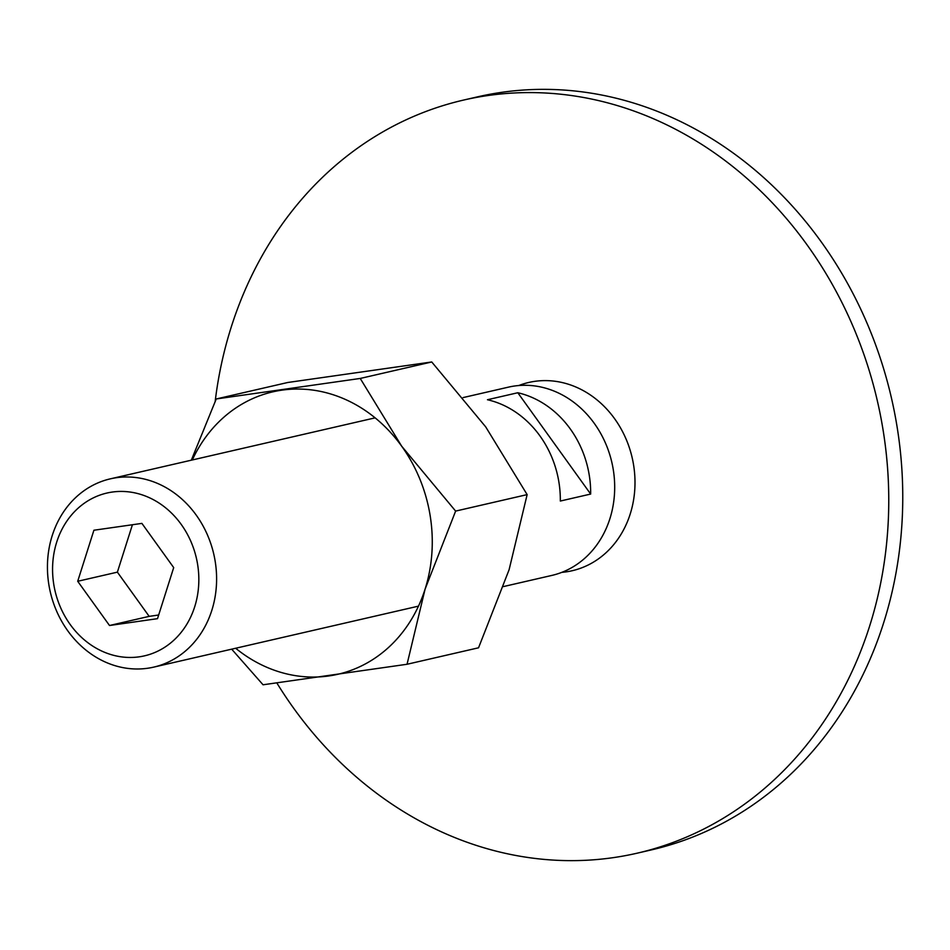 <?xml version="1.0" encoding="UTF-8"?>
<svg xmlns="http://www.w3.org/2000/svg" width="950" height="950" viewBox="0 0 950 950"><rect width="100%" height="100%" fill="white"/><g stroke="black" fill="none" stroke-linecap="round" stroke-linejoin="round"><path stroke-width="1.43" d="M463.683 100.047L477.684 96.817A386.424 335.599 77 0 1 676.637 119.653A386.424 335.599 77 0 1 902.5 512.192A386.424 335.599 77 0 1 651.166 849.953L637.165 853.183A386.424 335.599 -103 0 0 888.499 515.423A386.424 335.599 -103 0 0 662.637 122.883A386.424 335.599 -103 0 0 463.683 100.047A386.424 335.599 -103 0 0 215.187 401.304M276.889 683.026A386.424 335.599 -103 0 0 438.211 830.347A386.424 335.599 -103 0 0 637.165 853.183M518.747 385.546A96.603 83.897 77 0 1 578.479 388.182A96.603 83.897 77 0 1 634.564 492.242A96.603 83.897 77 0 1 561.783 572.363M103.966 661.426A96.603 83.897 -103 0 0 153.71 667.126A96.603 83.897 -103 0 0 216.541 582.694A96.603 83.897 -103 0 0 160.075 484.559A96.603 83.897 -103 0 0 110.331 478.848A96.603 83.897 -103 0 0 47.5 563.291A96.603 83.897 -103 0 0 103.966 661.426M101.448 650.916A83.541 72.544 -103 0 0 194.703 606.765A83.541 72.544 -103 0 0 149.958 497.978A83.541 72.544 -103 0 0 56.703 542.129A83.541 72.544 -103 0 0 101.448 650.916M503.476 586.566L551.784 575.439A96.603 83.897 -103 0 0 614.626 490.996A96.603 83.897 -103 0 0 558.161 392.861A96.603 83.897 -103 0 0 508.416 387.149L463.101 397.587M534.138 398.394A96.603 83.897 77 0 1 590.663 494.059L560.322 501.042A96.603 83.897 -103 0 0 503.797 405.377A96.603 83.897 -103 0 0 487.457 399.736L517.798 392.742A96.603 83.897 77 0 1 534.138 398.394M109.511 625.504L77.71 581.281L93.907 530.231L141.894 523.391L173.696 567.601L157.51 618.664L109.511 625.504L149.174 616.36L158.662 615.006M132.418 524.732L117.384 572.149L149.174 616.36M77.71 581.281L117.384 572.149M590.663 494.059L517.798 392.742M231.693 649.171L263.055 684.784L407.051 664.264L425.089 589.119L455.632 511.088L401.684 446.203L360.228 378.444L216.244 398.964L191.318 460.192M235.671 648.256A144.911 125.851 -103 0 0 263.316 665.701A144.911 125.851 -103 0 0 328.795 675.961A144.911 125.851 -103 0 0 425.089 589.119A144.911 125.851 -103 0 0 401.684 446.203A144.911 125.851 -103 0 0 347.474 400.401A144.911 125.851 -103 0 0 281.984 390.141A144.911 125.851 -103 0 0 192.304 459.966M216.244 398.964L287.743 382.494L431.739 361.974L485.688 426.859L527.143 494.617L509.093 569.763L478.551 647.793L407.051 664.264M527.143 494.617L455.632 511.088M431.739 361.974L360.228 378.444M418.487 606.136L153.71 667.126M375.119 417.858L110.331 478.848"/></g></svg>
